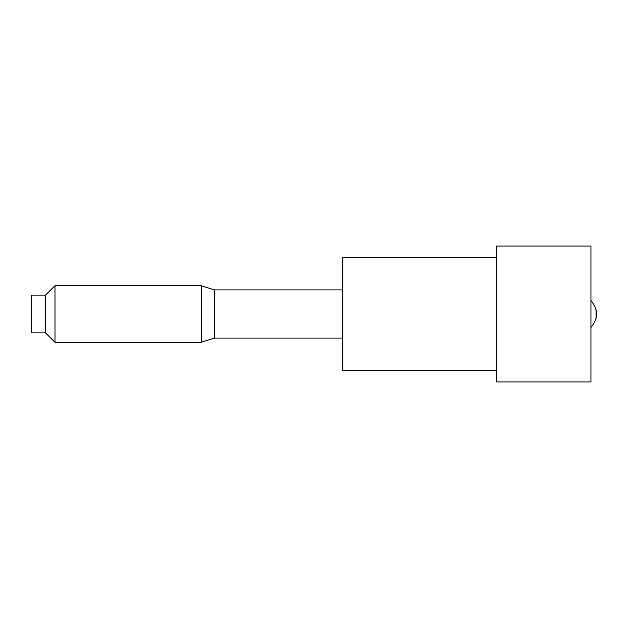 <?xml version="1.0" encoding="UTF-8"?>
<svg xmlns="http://www.w3.org/2000/svg" width="628" height="628" viewBox="0 0 628 628"><rect width="100%" height="100%" fill="white"/><g stroke="black" fill="none" stroke-linecap="round" stroke-linejoin="round"><path stroke-width="0.94" d="M45.554 332.871L31.4 332.871L31.4 295.129L45.554 295.129L45.554 332.871L54.989 342.307L201.243 342.307L201.243 285.693L54.989 285.693L54.989 342.307M201.243 342.307L214.454 338.06L214.454 289.94L201.243 285.693M496.583 257.386L342.778 257.386L342.778 370.614L496.583 370.614M590.94 246.066L590.94 381.934L496.583 381.934L496.583 246.066L590.94 246.066M590.94 327.478C598.421 318.49 598.421 309.51 590.94 300.522M596.043 318.561L596.027 309.376M45.554 295.129L54.989 285.693M214.454 338.06L342.778 338.06M214.454 289.94L342.778 289.94"/></g></svg>
